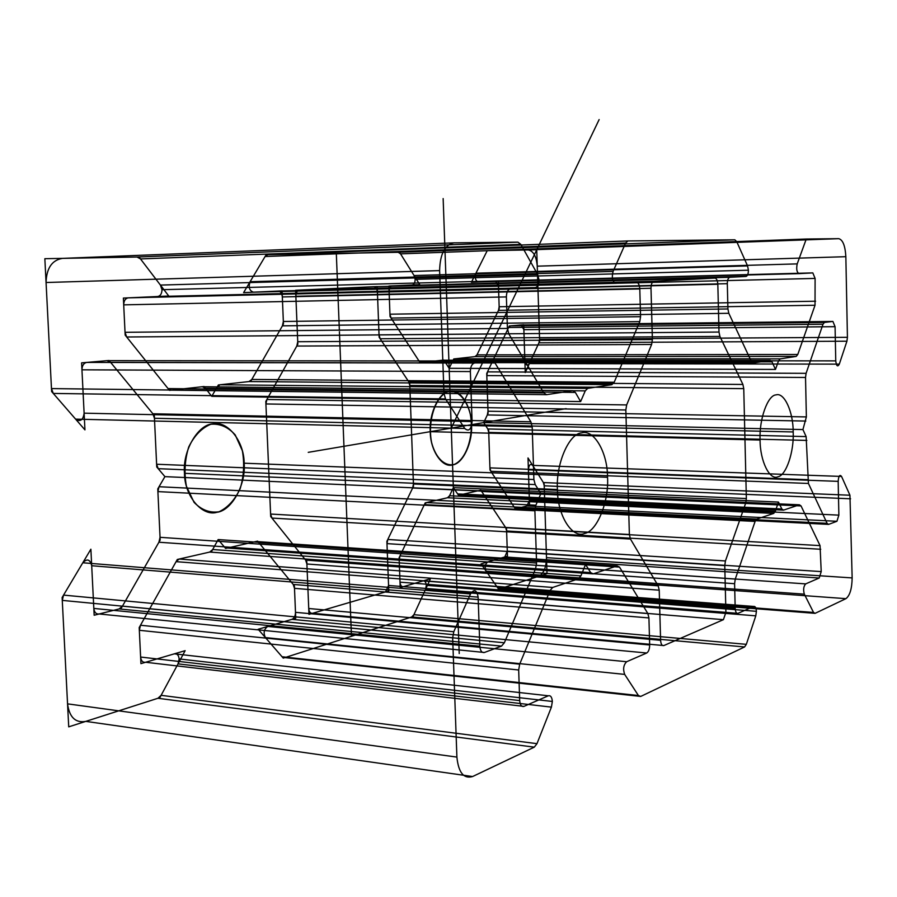<?xml version="1.0" encoding="UTF-8"?>
<svg xmlns="http://www.w3.org/2000/svg" width="897" height="897" viewBox="0 0 897 897"><rect width="100%" height="100%" fill="white"/><g stroke="black" fill="none" stroke-linecap="round" stroke-linejoin="round"><path stroke-width="1.35" d="M379.039 334.861L719.002 332.047L719.899 336.397L380.16 338.752L379.039 334.861L377.413 292.187C377.076 288.812 375.888 286.984 373.858 286.704L299.396 290.09C297.142 290.583 295.965 292.635 295.864 296.257L297.737 341.723L296.806 346.051L266.88 399.49L265.904 403.953L625.837 409.985L629.38 534.511L270.591 514.048L271.926 518.074L305.642 560.109L306.897 563.989L308.736 608.502C309.117 611.956 310.429 613.548 312.672 613.279L663.825 645.571C661.986 645.941 660.91 644.192 660.596 640.301L308.736 608.502M724.765 565.615L386.977 543.616L387.784 539.478L725.426 560.961L724.765 565.615L725.908 612.359L723.408 619.67L385.497 591.919L388.569 585.461L386.977 543.616M820.744 549.267L506.614 530.979L505.717 527.66L820.049 545.611L821.215 571.591L819.208 578.016L504.787 556.947L487.777 561.937L805.674 583.891C803.544 586.302 803.095 589.721 804.329 594.162L813.534 612.449L815.093 613.346L499.73 588.791L538.671 576.311L845.927 598.658C849.874 595.608 851.948 588.701 852.15 577.915L849.941 495.234L543.38 482.552L532.65 465.386L841.554 476.442C839.727 474.255 838.605 475.892 838.179 481.364L838.863 515.136L836.935 521.28L828.593 524.386L827.09 523.332L808.432 483.461L806.134 436.592L487.8 428.968L488.73 432.421L806.863 440.416M459.735 494.976L457.627 493.911L781.848 508.98L783.529 510.124L459.735 494.976L479.637 490.424L799.429 504.798L801.043 505.93L481.667 491.478L479.637 490.424M552.687 587.457L179.176 559.044L176.081 561.657L550.074 590.518L552.687 587.457L578.453 578.823L580.931 575.874L585.539 564.437L590.697 572.622L593.242 573.867L617.114 565.884L619.524 567.106L647.869 613.57L648.923 617.932L294.496 588.331L293.207 584.44L647.869 613.57M81.952 369.811L470.364 371.56C470.488 366.705 471.856 363.857 474.468 363.038L86.706 362.422C83.668 363.128 82.087 365.595 81.952 369.811L84.116 413.169C83.129 420.121 80.293 422.106 75.606 419.134L464.736 428.474C468.761 431.861 471.217 429.551 472.08 421.534L470.364 371.56M160.417 285.078L161.987 289.697C161.875 293.689 160.44 295.965 157.681 296.515L535.33 287.589C537.673 286.973 538.895 284.383 538.996 279.819L537.684 274.516L160.417 285.078L140.493 258.93L520.832 244.376L517.905 242.156L453.949 242.852C444.845 244.713 440.057 253.963 439.608 270.602L46.061 282.51L51.477 388.592L443.97 393.323L445.517 398.918L464.736 428.474M751.361 361.502L419.134 361.177L421.388 362.523L753.177 363.005L751.361 361.502L728.812 313.3L727.927 308.96L389.948 314.197L389.107 291.603L727.31 283.676C727.389 279.909 728.229 277.778 729.81 277.296L392.157 285.874L746.012 276.433C747.537 275.962 748.333 273.877 748.412 270.199L747.571 265.916L736.706 241.596L734.822 239.802L398.212 252.292L267.822 254.658L627.911 240.957L625.635 243.031L613.088 271.432C611.541 277.7 612.46 281.658 615.813 283.329L636.399 282.241C638.339 282.589 639.483 284.82 639.796 288.935L282.331 296.941C281.927 293.297 280.548 291.334 278.193 291.054L636.399 282.241M735.192 608.39L400.017 582.153C400.342 585.371 401.486 586.873 403.415 586.66L737.939 613.346C736.37 613.638 735.462 611.978 735.192 608.39L734.598 583.7L735.26 579.081L755.106 521.415L756.821 519.071L426.479 502.567L447.525 497.757L773.741 513.409L775.389 511.133L778.45 502.062L781.848 508.98M838.179 481.364L528.4 469.804C528.916 464.859 530.329 463.379 532.65 465.386M815.104 278.418L498.474 286.143L495.581 281.187L812.817 272.901L815.104 278.418L815.025 305.249L498.485 310.384L499.158 306.74L815.575 301.213M815.025 305.249L797.781 354.483L796.222 356.401L780.166 358.867L778.54 360.841L452.94 360.583L449.139 368.308L444.8 361.502L772.014 361.85L770.276 360.381L442.636 360.179L444.8 361.502M494.987 362.96L110.611 362.366L107.023 360.661L491.926 361.009L494.987 362.96L530.878 421.781L532.201 426.927L533.894 479.514L535.206 484.571L540.891 493.585L164.913 476.632L159.027 486.723L535.868 505.202L534.892 510.797L536.574 563.036L535.599 568.687L504.361 642.768L501.513 646.109L119.122 608.94L99.175 613.974L484.402 652.478C481.801 652.926 480.276 650.852 479.828 646.232L478.135 597.144C476.744 589.789 474.199 588.724 470.499 593.937L82.804 562.767L63.552 595.103L453.781 631.735L452.66 637.868L456.898 757.09C458.479 772.597 463.704 779.078 472.596 776.544L85.82 721.379C75.505 723.195 69.417 717.353 67.555 703.853L456.898 757.09M532.201 426.927L154.452 418.271L152.871 413.764L530.878 421.781M646.715 653.005L291.951 619.345C294.216 618.291 295.405 615.947 295.494 612.326L649.675 644.977C649.585 649.08 648.598 651.749 646.715 653.005L626.655 661.728C623.493 664.924 622.832 669.14 624.671 674.398L265.4 637.576L282.05 656.75L638.417 695.534L640.727 696.431L284.854 657.613L411.757 616.968L744.577 646.95L746.326 644.338L755.79 615.835L756.406 611.317C756.171 607.807 755.296 606.193 753.794 606.45L423.036 580.908L403.415 586.66M296.806 346.051L651.614 344.47L652.388 339.582L297.737 341.723M639.796 288.935L640.57 316.686L639.763 321.608L614.198 382.257L611.866 384.678L249.03 381.561L220.124 384.757L587.703 388.379L585.248 390.879L580.628 401.576L575.358 392.415L572.723 390.677L546.621 394.68L543.829 392.908L168.053 388.58L126.668 336.992L508.801 333.83L507.422 328.448L506.379 296.929C506.491 292.22 507.78 289.552 510.247 288.924L128.215 297.86C125.333 298.421 123.831 300.764 123.708 304.857L506.379 296.929M838.762 238.669L528.21 249.938C533.39 250.925 536.406 256.34 537.247 266.174L845.849 256.688C845.209 245.823 842.855 239.813 838.762 238.669L806.268 239.028L797.209 263.886C796.177 268.988 796.783 272.24 799.014 273.63L478.236 281.972C475.432 280.739 474.659 277.812 475.937 273.204L797.209 263.886M487.497 371.874L486.802 375.596L805.528 377.458L806.089 373.331L487.497 371.874L508.599 327.495L822.998 324.221L824.455 322.427L510.427 325.858L521.101 324.938L832.898 321.44L835.073 326.676L835.757 360.874C836.396 366.122 837.585 367.209 839.312 364.137L846.925 341.208L847.43 337.317L539.568 339.279L538.94 342.811L846.925 341.208M806.134 436.592L802.927 429.573L806.369 416.914L488.013 411.207L486.802 375.596M295.864 296.257L650.998 288.262C651.087 284.17 652.063 281.849 653.924 281.31L299.396 290.09M580.628 401.576L211.737 396.328L205.435 388.255L575.358 392.415M585.248 390.879L217.209 386.943L220.124 384.757M85.82 721.379L157.95 698.27L534.287 747.156L536.978 743.669L161.112 695.321L178.043 663.87L551.408 707.128L552.35 701.454L179.142 658.936L178.043 663.87M140.493 625.243L139.327 630.288L518.679 669.992L519.677 664.172L140.493 625.243L176.081 561.657M793.195 431.95C793.284 411.914 784.292 392.034 776.04 394.893C767.754 395.061 759.041 419.269 760.084 440.035C760.017 461.08 769.716 480.646 777.878 476.8C786.131 475.623 794.148 451.729 793.195 431.95L471.53 424.673C471.575 406.61 460.228 388.67 449.946 391.215C439.608 391.339 428.878 413.024 430.246 431.67C430.246 450.541 442.367 468.245 452.548 464.893C462.852 463.951 472.809 442.513 471.53 424.673M746.36 498.541L745.721 503.049L412.654 488.002L413.439 483.976L746.36 498.541L743.759 388.636L409.806 385.486L408.729 381.73L380.16 338.752M523.938 706.388C521.516 706.948 520.103 705.02 519.688 700.591L140.616 657.041C141.109 660.921 142.78 662.659 145.628 662.255L523.938 706.388L548.314 695.792L174.354 653.835L145.628 662.255M729.81 277.296L746.012 276.433M839.312 364.137L529.387 363.588C527.212 366.38 525.698 365.393 524.868 360.628L835.757 360.874M836.935 521.28L526.976 505.964L529.387 500.425L838.863 515.136M534.892 510.797L157.894 491.601L160.047 537.314L536.574 563.036M572.723 390.677L202.285 386.73L205.435 388.255M413.439 483.976L409.806 385.486M796.222 356.401L475.051 356.591L476.991 354.864L797.781 354.483M639.763 321.608L282.398 325.846L283.351 321.485L640.57 316.686M625.837 409.985L626.667 404.928L266.88 399.49M408.729 381.73L742.907 384.454L743.759 388.636M775.389 511.133L449.565 495.738L447.525 497.757M735.26 579.081L399.984 555.916L399.187 560.031L734.598 583.7M827.09 523.332L514.53 507.646L516.437 508.621L828.593 524.386M529.387 363.588L538.94 342.811M498.474 286.143L499.158 306.74M110.611 362.366L152.871 413.764M452.66 637.868L62.274 600.385L63.552 595.103M593.242 573.867L227.367 548.033L255.937 541.508L617.114 565.884M770.276 360.381L753.177 363.005M271.926 518.074L630.468 539.052L658.207 585.831L305.642 560.109M514.53 507.646L490.85 471.295L808.432 483.461M472.08 421.534L84.116 413.169M507.422 328.448L125.031 332.305L123.708 304.857M506.614 530.979L507.287 551.184L821.215 571.591M526.976 505.964L516.437 508.621M835.073 326.676L523.87 329.67L521.101 324.938M535.599 568.687L158.915 542.225L122.463 606.114L504.361 642.768M62.274 600.385L67.555 703.853M291.951 619.345L267.755 626.442L626.655 661.728M663.825 645.571L723.408 619.67M538.996 279.819L161.987 289.697M499.73 588.791L497.768 587.927L813.534 612.449M154.452 418.271L156.616 464.242L533.894 479.514M528.4 469.804L529.387 500.425M475.051 356.591L454.958 358.811L780.166 358.867M282.398 325.846L251.81 379.442L614.198 382.257M445.517 398.918L53.282 393.435L51.477 388.592M580.931 575.874L212.679 549.525L218.139 539.568L224.317 546.878L590.697 572.622M227.367 548.033L224.317 546.878M630.468 539.052L629.38 534.511M501.513 646.109L484.402 652.478M439.608 270.602L443.97 393.323M607.549 477.294C607.639 452.794 594.072 428.934 581.57 432.881C569.023 433.52 555.781 463.94 557.429 489.538C557.407 515.562 572.264 538.884 584.609 533.457C597.099 531.304 609.041 501.423 607.549 477.294L244.163 463.2C244.175 441.593 227.838 420.458 212.97 423.844C198.013 424.326 182.427 450.866 184.468 473.313C184.513 496.108 202.217 516.84 216.917 512.299C231.807 510.651 246.036 484.503 244.163 463.2M852.15 577.915L546.497 557.642L544.21 485.793L850.591 498.799M756.406 611.317L426.31 585.349L425.548 589.385L755.79 615.835M625.635 243.031L265.097 256.508L267.822 254.658M53.282 393.435L75.606 419.134M725.426 560.961L745.721 503.049M519.677 664.172L550.074 590.518M756.821 519.071L773.741 513.409M753.794 606.45L737.939 613.346M747.571 265.916L414.078 275.536L415.143 279.359C415.053 282.656 414.078 284.528 412.194 284.966M179.176 559.044L209.73 552.059L578.453 578.823M419.134 361.177L391.058 318.065L728.812 313.3M265.904 403.953L270.591 514.048M426.479 502.567L424.359 504.63L755.106 521.415M488.013 411.207L487.318 414.952L805.809 421.063M539.568 339.279L537.247 266.174M498.485 310.384L476.991 354.864M265.4 637.576C263.169 632.878 263.953 629.156 267.755 626.442M819.208 578.016L805.674 583.891M783.529 510.124L799.429 504.798M748.412 270.199L415.143 279.359M517.905 242.156L137.05 257.024L62.532 258.37L453.949 242.852M746.326 644.338L413.921 614.68L411.757 616.968M806.268 239.028L487.217 250.678L475.937 273.204M442.636 360.179L421.388 362.523M414.078 275.536L400.555 253.873L736.706 241.596M249.03 381.561L251.81 379.442M479.828 646.232L93.826 608.424C94.364 612.449 96.147 614.299 99.175 613.974M651.614 344.47L626.667 404.928M719.002 332.047L717.824 284.248L377.413 292.187M804.329 594.162L486.107 571.165C484.548 567.128 485.109 564.056 487.777 561.937M398.212 252.292L400.555 253.873M265.097 256.508L250.106 281.703L613.088 271.432M535.206 484.571L158.186 468.671L164.913 476.632L157.771 488.887L160.171 540.016L121.14 608.435L94.163 615.241L90.877 549.199L62.128 597.503L68.721 726.85L159.857 697.653L185.152 650.661L140.93 663.634L139.192 627.541L177.314 559.47L211.513 551.655L218.139 539.568L585.539 564.437M82.804 562.767C87.099 558.315 90.059 559.302 91.707 565.727L478.135 597.144M619.524 567.106L258.852 542.651L255.937 541.508M472.596 776.544L534.287 747.156M727.927 308.96L727.31 283.676M174.354 653.835C177.079 653.453 178.682 655.158 179.142 658.936M778.54 360.841L775.468 369.429L449.139 368.308L453.747 358.946L476.217 356.468L499.225 308.837L498.306 281.064L471.396 282.286L487.217 250.678L528.21 249.938M481.667 491.478L505.717 527.66M128.215 297.86L157.681 296.515M640.727 696.431L744.577 646.95M615.813 283.329L253.425 292.175C249.388 290.729 248.278 287.242 250.106 281.703M387.784 539.478L412.654 488.002M413.921 614.68L425.548 589.385M487.8 428.968L483.741 422.599L487.318 414.952M523.87 329.67L524.868 360.628M157.894 491.601L159.027 486.723M306.897 563.989L659.228 590.181L658.207 585.831M474.468 363.038L491.926 361.009M734.822 239.802L627.911 240.957M624.671 674.398L638.417 695.534M504.787 556.947L507.287 551.184M86.706 362.422L107.023 360.661M93.826 608.424L91.707 565.727M161.112 695.321L157.95 698.27M258.852 542.651L293.207 584.44M552.35 701.454C551.969 697.16 550.623 695.276 548.314 695.792M423.036 580.908C424.909 580.718 425.997 582.198 426.31 585.349M388.569 585.461L725.908 612.359M807.704 479.682L489.93 467.875L488.73 432.421M449.565 495.738L453.355 487.632L457.627 493.911M389.948 314.197L391.058 318.065M46.061 282.51C46.532 268.136 52.015 260.085 62.532 258.37M158.186 468.671L156.616 464.242M212.679 549.525L209.73 552.059M373.858 286.704L714.943 278.081L653.924 281.31M536.978 743.669L551.408 707.128M470.499 593.937L453.781 631.735M537.684 274.516L520.832 244.376M824.455 322.427L832.898 321.44M806.089 373.331L822.998 324.221M312.672 613.279L385.497 591.919M399.984 555.916L424.359 504.63M546.497 557.642C546.273 567.431 543.672 573.654 538.671 576.311M543.38 482.552L544.21 485.793M478.236 281.972L495.581 281.187M392.157 285.874C390.206 286.322 389.186 288.24 389.107 291.603M253.425 292.175L278.193 291.054M168.053 388.58L171.361 390.15L546.621 394.68M119.122 608.94L122.463 606.114M284.854 657.613L282.05 656.75M714.943 278.081C716.591 278.406 717.555 280.458 717.824 284.248M650.998 288.262L652.388 339.582M540.891 493.585L535.868 505.202M510.247 288.924L535.33 287.589M611.866 384.678L587.703 388.379M847.43 337.317L845.849 256.688M849.941 495.234L841.554 476.442M802.927 429.573L483.741 422.599L488.08 413.326L486.735 373.477L509.328 325.959L523.702 324.714L525.25 372.569L539.635 341.297L536.731 249.792L487.217 250.678M452.94 360.583L454.958 358.811M282.331 296.941L283.351 321.485M202.285 386.73L171.361 390.15M125.031 332.305L126.668 336.992M137.05 257.024L140.493 258.93M140.616 657.041L139.327 630.288M659.228 590.181L660.596 640.301M519.688 700.591L518.679 669.992M543.829 392.908L508.801 333.83M799.014 273.63L812.817 272.901M806.369 416.914L805.528 377.458M815.093 613.346L845.927 598.658M557.429 489.538L184.468 473.313M778.45 502.062L453.355 487.632L458.535 495.245L480.792 490.166L506.547 528.916L507.455 556.162L481.061 563.899L498.609 589.15L547.002 573.643L544.154 483.797L528.008 457.952L529.544 505.314L515.349 508.902L489.997 469.983L488.652 430.313L483.741 422.599M400.017 582.153L399.187 560.031M486.107 571.165L497.768 587.927M489.93 467.875L490.85 471.295M510.427 325.858L508.599 327.495M217.209 386.943L211.737 396.328L218.375 384.948L250.712 381.382L283.452 323.996L282.073 290.875L243.603 292.624L266.185 254.681L399.546 252.27L419.751 284.629L388.894 286.031L390.038 316.506L420.099 362.668L443.869 360.033L449.139 368.308M158.915 542.225L160.047 537.314M294.496 588.331L295.494 612.326M742.907 384.454L719.899 336.397M648.923 617.932L649.675 644.977M775.468 369.429L772.014 361.85M801.043 505.93L820.049 545.611M760.084 440.035L430.246 431.67M308.243 452.346L566.13 408.64M443.152 198.585L459.219 653.554M451.258 428.104L599.14 119.581M218.139 539.568L225.629 548.437L257.596 541.138L294.395 585.876L295.741 618.235L258.168 629.257L283.261 658.129L413.057 616.553L430.448 578.744L400.219 587.602L399.098 557.766L425.212 502.858L448.758 497.476L453.355 487.632M336.319 253.414L351.478 636.276M411.286 425.75L413.517 486.219L386.887 541.328L388.771 590.955L308.972 614.355L306.796 561.556L270.703 516.549L265.804 401.43L297.838 344.201L295.618 290.258L377.2 286.558L379.128 337.194L409.716 383.221L411.286 425.75M164.913 476.632L156.74 466.967L154.329 415.535L109.064 360.493L81.605 362.859L84.946 429.876L51.622 391.529L44.85 258.695L139.013 256.99L168.759 296.01L123.382 298.073L125.165 335.108L169.477 390.352L204.079 386.529L211.737 396.328M431.58 442.456C435.65 457.918 444.576 466.541 454.039 464.5C466.563 459.443 474.221 435.37 470.297 414.223C466.507 399.154 457.963 390.128 448.455 391.518C435.707 395.7 427.331 420.536 431.58 442.456M186.43 486.275L194.066 502.365C201.567 510.023 209.898 513.151 219.059 511.761C227.86 507.556 234.902 499.842 240.205 488.607C243.872 476.139 244.589 463.514 242.358 450.731L235.227 434.922C228.13 427.039 219.989 423.485 210.806 424.259C201.791 427.947 194.436 435.505 188.74 446.93C184.771 459.847 183.997 472.966 186.43 486.275"/></g></svg>
